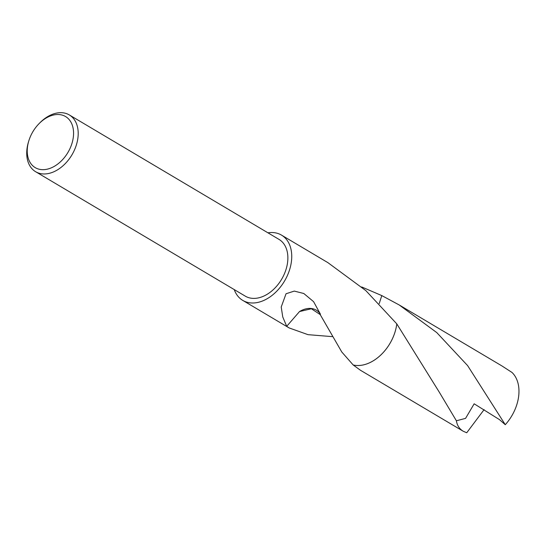 <?xml version="1.0" encoding="UTF-8"?>
<svg xmlns="http://www.w3.org/2000/svg" width="546" height="546" viewBox="0 0 546 546"><rect width="100%" height="100%" fill="white"/><g stroke="black" fill="none" stroke-linecap="round" stroke-linejoin="round"><path stroke-width="0.82" d="M38.957 123.751L39.756 122.932A33.006 22.639 120.7 0 1 55.945 113.234A33.006 22.639 120.7 0 1 69.308 114.933A33.006 22.639 120.7 0 1 75.921 146.308A33.006 22.639 120.7 0 1 48.983 173.41A33.006 22.639 120.7 0 1 35.613 171.703A33.006 22.639 120.7 0 1 28.481 141.933L28.815 140.848A29.709 20.373 120.7 0 1 38.957 123.751A29.709 20.373 120.7 0 1 53.528 115.015A29.709 20.373 120.7 0 1 73.355 136.855A29.709 20.373 120.7 0 1 47.263 169.171A29.709 20.373 120.7 0 1 28.815 140.848M69.308 114.933L278.979 239.373A33.006 22.639 120.7 0 1 285.592 270.748A33.006 22.639 120.7 0 1 258.654 297.843A33.006 22.639 120.7 0 1 245.29 296.144L35.613 171.703M353.187 364.981A37.967 26.037 120.7 0 0 396.792 323.88L396.792 323.88A37.961 26.037 120.7 0 1 363.486 364.885A37.961 26.037 120.7 0 1 353.187 364.981L360.435 370.249L463.185 431.217C459.411 428.931 457.145 425.45 456.388 420.782L439.168 391.973L396.785 323.874A37.961 26.031 120.7 0 1 363.479 364.878A37.961 26.031 120.7 0 1 353.187 364.974L341.789 352.006L320.188 314.578A37.961 26.031 120.7 0 0 320.468 314.264A25.307 17.356 -59.3 0 0 299.522 311.548L311.397 308.756L320.188 314.578M361.677 286.943L381.784 295.591A37.967 26.037 120.7 0 0 381.756 295.577A37.961 26.037 120.7 0 1 381.791 295.591L379.217 303.596M267.922 232.814A37.961 26.031 120.7 0 1 281.504 235.114A37.961 26.031 120.7 0 1 289.114 271.198A37.961 26.031 120.7 0 1 258.128 302.361A37.961 26.031 120.7 0 1 242.765 300.402A37.961 26.031 120.7 0 1 234.234 289.585M332.193 336.623L308.019 334.664L289.168 327.941L286.507 326.235A37.961 26.031 -59.3 0 0 286.705 326.324L282.76 316.973L281.217 307.002L286.049 293.748L294.28 291.093L303.801 293.502L313.581 301.651L320.468 314.264M396.785 323.874L365.895 290.663L327.914 262.653L281.504 235.114M286.705 326.324L299.542 311.527M381.791 295.584L399.194 304.955L501.931 365.936L512.018 372.468A37.961 26.031 120.7 0 1 518.7 395.918A37.961 26.031 120.7 0 1 505.268 424.699L499.44 419.601L474.16 403.801L465.567 418.373L456.388 420.782M399.194 304.955L436.759 332.582L467.608 365.595L505.268 424.699M484.125 409.596L466.721 432.766L463.185 431.217M289.168 327.941L242.765 300.402"/></g></svg>
